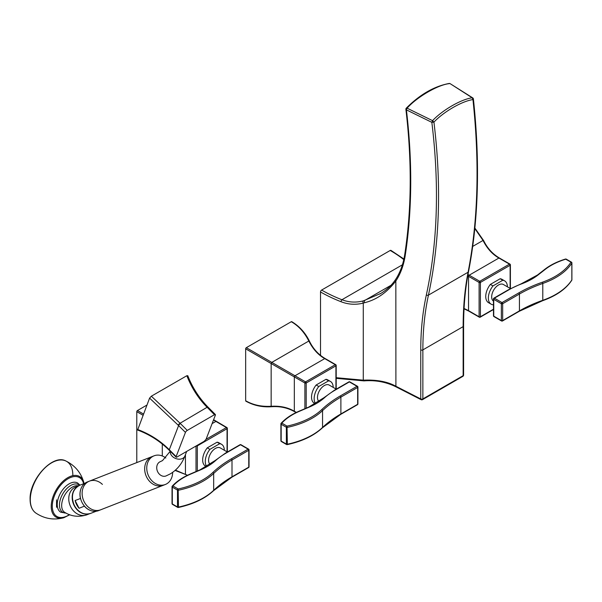 <?xml version="1.0" encoding="UTF-8"?>
<svg xmlns="http://www.w3.org/2000/svg" width="602" height="602" viewBox="0 0 602 602"><rect width="100%" height="100%" fill="white"/><g stroke="black" fill="none" stroke-linecap="round" stroke-linejoin="round"><path stroke-width="0.9" d="M56.55 507.26L56.55 499.878M77.425 486.499A15.012 12.213 68.6 0 0 74.189 505.605A15.012 12.213 68.6 0 0 88.201 514.025M79.08 508.276L75.107 500.518A15.088 12.273 68.6 0 0 76.635 504.657A15.088 12.273 68.6 0 0 79.08 508.276L84.468 506.116M75.107 500.518L80.555 498.448M542.319 300.594A0.926 0.391 -109.3 0 0 542.62 300.707L519.248 311.302L502.482 320.979A0.926 0.534 -120 0 1 502.015 320.934A0.926 0.534 -60 0 1 501.556 320.979A0.926 0.534 -60 0 1 501.361 320.557L493.745 316.155A0.926 0.534 180 0 1 493.474 315.779A0.926 0.926 0 0 0 493.933 316.577A0.926 0.534 -60 0 1 493.745 316.155L493.745 299.307A0.926 0.534 180 0 1 493.474 298.931L493.474 315.779M518.781 292.896A0.926 0.534 60 0 1 519.436 294.032L502.67 303.709A0.926 0.534 60 0 0 502.015 302.58A0.926 0.534 120 0 0 501.361 303.709L493.745 299.307A0.926 0.534 120 0 1 494.392 298.178L502.015 302.58L518.781 292.896A124.9 72.112 180 0 1 542.319 282.24A68.365 39.469 0 0 0 570.974 262.186L565.504 259.048C557.279 261.569 550.363 265 544.765 269.342L537.458 275.031L521.294 283.768A0.926 0.406 -110.4 0 1 521.618 283.873A76.063 43.916 0 0 0 508.983 289.758L494.392 298.178A0.926 0.534 -120 0 0 493.933 298.133A0.926 0.926 0 0 0 493.474 298.931M571.441 262.141A0.926 0.534 -60 0 0 570.974 262.186A0.926 0.707 32.6 0 1 571.84 263.127L571.84 279.968A69.29 40.003 180 0 1 542.793 300.293L542.793 283.444A69.29 40.003 0 0 0 571.84 263.127A0.926 0.534 180 0 0 571.9 262.939A0.926 0.926 0 0 0 571.441 262.141L566.234 259.138A0.926 0.926 0 0 0 565.504 259.048M544.765 269.342A0.926 0.61 -127.9 0 1 545.329 269.312A60.667 35.021 0 0 1 565.775 259.184A0.926 0.534 -60 0 1 566.234 259.138M571.84 279.599A0.926 0.534 180 0 1 571.9 279.787A0.926 0.534 180 0 1 571.84 279.968A0.926 0.707 -147.4 0 1 571.757 280.284A0.926 0.926 0 0 0 571.9 279.787L571.9 262.939A0.926 0.534 180 0 0 571.629 262.562M493.933 316.577L501.556 320.979A0.926 0.926 0 0 0 502.482 320.979A0.926 0.534 -120 0 0 502.67 320.557A0.926 0.534 180 0 1 501.361 320.557L501.361 303.709A0.926 0.534 180 0 0 502.67 303.709L502.67 320.557L519.436 310.88L519.436 294.032A123.974 71.578 180 0 1 542.793 283.444A0.926 0.391 70.7 0 0 542.319 282.24M493.474 301.166A9.7 5.599 -60 0 1 491.676 296.861A9.7 5.599 -60 0 1 495.905 287.094A9.7 5.599 -60 0 1 503.385 284.498L510.504 288.606M493.474 304.499L492.97 304.785A13.47 7.781 120 0 1 491.142 304.191A13.47 7.781 120 0 1 492.97 285.927L502.79 280.261A13.47 7.781 120 0 1 504.619 280.856A13.47 7.781 120 0 1 507.403 286.823M491.142 304.191L488.531 302.678A13.47 7.781 -60 0 1 490.359 284.415L492.97 285.927M490.359 284.415L500.172 278.749A13.47 7.781 -60 0 1 502 279.343L504.619 280.856M500.172 278.749L502.79 280.261M493.474 309.526L480.215 317.179A0.926 0.534 -120 0 1 479.749 317.134A0.926 0.534 -60 0 1 479.29 317.179A0.926 0.534 -60 0 1 479.102 316.757L479.102 282.436A0.926 0.534 -60 0 1 479.749 281.3L509.473 264.143L498.907 258.04C492.331 254.307 487.041 248.438 483.037 240.446L474.812 228.534M467.739 275.874L468.537 276.333L468.537 310.655L479.102 316.757A0.926 0.534 0 0 0 480.404 316.757L480.404 282.436A0.926 0.534 0 0 1 479.102 282.436L468.537 276.333A0.926 0.534 -60 0 1 469.184 275.204L467.987 274.512M493.474 309.21L480.404 316.757A0.926 0.534 -120 0 1 480.215 317.179A0.926 0.926 0 0 1 479.29 317.179L468.725 311.076A0.926 0.534 -60 0 1 468.537 310.655L464.067 308.472M510.127 264.519A0.926 0.534 180 0 1 510.398 264.895A0.926 0.534 180 0 1 510.127 265.271A0.926 0.534 60 0 0 509.473 264.143A0.926 0.534 -60 0 1 509.939 264.097L499.374 257.995C492.571 253.954 487.319 248.159 483.632 240.604A0.926 0.467 -26.3 0 1 483.647 240.8M349.837 381.864A0.926 0.534 -60 0 0 349.371 381.909L356.994 386.311A0.926 0.534 -60 0 1 357.453 386.258L349.837 381.864A0.926 0.926 0 0 0 348.912 381.864L334.321 390.284A0.926 0.534 -120 0 1 334.787 390.329A76.063 43.916 0 0 0 324.598 397.621A62.51 36.09 180 0 1 309.24 407.095L299.375 411.316A60.667 35.021 0 0 0 281.826 423.116A0.926 0.67 -137.6 0 0 281.006 423.62A0.926 0.534 0 0 0 280.901 423.868A0.926 0.534 0 0 0 281.172 424.252L286.371 427.254A0.926 0.534 0 0 0 287.35 427.375A69.29 40.003 0 0 0 322.552 410.609L322.552 427.45A69.29 40.003 180 0 1 287.35 444.223L287.026 426.118A0.926 0.534 120 0 0 286.371 427.254L286.371 444.095A0.926 0.534 0 0 0 287.35 444.223L287.026 444.479A0.926 0.534 -60 0 1 286.567 444.524A0.926 0.534 -60 0 1 286.371 444.095L281.172 441.093L281.172 424.252A0.926 0.534 120 0 1 281.826 423.116L287.026 426.118A68.365 39.469 0 0 0 321.761 409.578A124.9 72.112 180 0 1 340.228 395.988L356.994 386.311A0.926 0.534 60 0 1 357.648 387.44A0.926 0.534 0 0 0 357.919 387.063A0.926 0.926 0 0 0 357.453 386.258M334.787 390.329L349.371 381.909A0.926 0.534 -120 0 0 348.912 381.864M321.761 409.578A0.926 0.647 46.4 0 1 322.552 410.609A123.974 71.578 180 0 1 340.882 397.117L340.882 413.965A0.926 0.534 -120 0 1 340.687 414.387L357.453 404.71A0.926 0.534 -120 0 0 357.648 404.288L340.882 413.965A123.974 71.578 0 0 0 322.552 427.45A0.926 0.647 -133.6 0 1 322.394 427.841C313.898 435.758 302.174 441.349 287.222 444.622A0.926 0.926 0 0 1 286.567 444.524L281.367 441.522A0.926 0.534 -60 0 1 281.172 441.093A0.926 0.534 0 0 1 280.901 440.717L280.901 423.868A0.926 0.926 0 0 1 281.142 423.251C285.566 418.443 291.526 414.432 299.013 411.219A0.926 0.451 -113.2 0 1 299.375 411.316M319.015 401.549A9.7 5.599 -60 0 1 317.472 397.433A9.7 5.599 -60 0 1 321.709 387.673A9.7 5.599 -60 0 1 329.181 385.069L336.262 389.163M315.32 403.829L314.327 403.257A13.47 7.781 -60 0 1 316.155 384.994L318.774 386.499L328.587 380.833A13.47 7.781 120 0 1 330.415 381.427A13.47 7.781 120 0 1 333.199 387.395M318.774 386.499A13.47 7.781 120 0 0 315.644 403.641M316.155 384.994L325.975 379.328L328.587 380.833M325.975 379.328A13.47 7.781 -60 0 1 327.804 379.922L330.415 381.427M271.765 406.636A0.926 0.467 -93.7 0 1 271.592 406.719C262.216 407.366 253.638 405.515 245.857 401.158A0.926 0.534 -60 0 1 245.669 400.736L245.669 348.814A0.926 0.534 -60 0 1 246.323 347.678L291.285 321.716A0.926 0.534 -60 0 1 291.752 321.671C299.412 326.231 305.304 332.733 309.428 341.176A0.926 0.467 -26.3 0 1 309.451 341.372M296.38 412.408L294.333 411.226C287.809 407.403 280.08 405.756 271.156 406.282C261.456 406.817 252.96 404.965 245.669 400.736M304.898 408.705L304.898 383.007L245.669 348.814M296.086 412.551L294.521 411.655A0.926 0.534 -60 0 1 294.333 411.226L294.333 376.905A0.926 0.534 -60 0 1 294.988 375.776L305.553 381.879A0.926 0.534 60 0 1 306.207 383.007A0.926 0.534 0 0 1 304.898 383.007A0.926 0.534 -60 0 1 305.553 381.879L335.276 364.714L324.711 358.619L294.988 375.776L246.323 347.678M335.924 365.09A0.926 0.534 180 0 1 336.194 365.467A0.926 0.534 180 0 1 335.924 365.843A0.926 0.534 60 0 0 335.276 364.714A0.926 0.534 -60 0 1 335.735 364.669L325.17 358.566A0.926 0.534 -60 0 0 324.711 358.619C318.134 354.879 312.844 349.01 308.834 341.018C304.454 332.349 298.6 325.915 291.285 321.716M240.958 444.72A0.926 0.534 -60 0 0 240.499 444.765L248.122 449.167A0.926 0.534 -60 0 1 248.581 449.122L240.958 444.72A0.926 0.926 0 0 0 240.032 444.72L225.449 453.14A0.926 0.534 -120 0 1 225.908 453.186A76.063 43.916 0 0 0 215.727 460.477A62.51 36.09 180 0 1 200.361 469.959L190.503 474.173A60.667 35.021 0 0 0 172.947 485.98A0.926 0.67 -137.6 0 0 172.134 486.484A0.926 0.534 0 0 0 172.029 486.732A0.926 0.534 0 0 0 172.3 487.108L177.5 490.111A0.926 0.534 0 0 0 178.47 490.231A69.29 40.003 0 0 0 213.672 473.465L213.672 490.314A69.29 40.003 180 0 1 178.47 507.08L178.154 488.982A0.926 0.534 120 0 0 177.5 490.111L177.5 506.959A0.926 0.534 0 0 0 178.47 507.08L178.154 507.336A0.926 0.534 -60 0 1 177.688 507.381A0.926 0.534 -60 0 1 177.5 506.959L172.3 503.957L172.3 487.108A0.926 0.534 120 0 1 172.947 485.98L178.154 488.982A68.365 39.469 0 0 0 212.882 472.435A124.9 72.112 180 0 1 231.349 458.844L248.122 449.167A0.926 0.534 60 0 1 248.769 450.296A0.926 0.534 0 0 0 249.04 449.92A0.926 0.926 0 0 0 248.581 449.122M225.908 453.186L240.499 444.765A0.926 0.534 -120 0 0 240.032 444.72M212.882 472.435A0.926 0.647 46.4 0 1 213.672 473.465A123.974 71.578 180 0 1 232.003 459.981L232.003 476.822A0.926 0.534 -120 0 1 231.815 477.251L248.581 467.566A0.926 0.534 -120 0 0 248.769 467.144L232.003 476.822A123.974 71.578 0 0 0 213.672 490.314A0.926 0.647 -133.6 0 1 213.522 490.705C205.019 498.614 193.295 504.205 178.343 507.486A0.926 0.926 0 0 1 177.688 507.381L172.488 504.378A0.926 0.534 -60 0 1 172.3 503.957A0.926 0.534 0 0 1 172.029 503.581L172.029 486.732A0.926 0.926 0 0 1 172.27 486.107C176.695 481.307 182.647 477.296 190.134 474.075A0.926 0.451 -113.2 0 1 190.503 474.173M210.136 464.405A9.7 5.599 -60 0 1 208.593 460.289A9.7 5.599 -60 0 1 212.83 450.529A9.7 5.599 -60 0 1 220.302 447.933L227.39 452.019M206.441 466.685L205.455 466.114A13.47 7.781 -60 0 1 207.284 447.85L209.895 449.363L219.707 443.697A13.47 7.781 120 0 1 221.536 444.291A13.47 7.781 120 0 1 224.328 450.251M209.895 449.363A13.47 7.781 120 0 0 206.764 466.505M207.284 447.85L217.096 442.184L219.707 443.697M217.096 442.184A13.47 7.781 -60 0 1 218.925 442.779L221.536 444.291M146.911 405.078L137.444 410.541A0.926 0.534 -60 0 0 136.789 411.67L136.789 462.584M142.99 415.245L136.789 411.67M143.464 414.018L137.444 410.541M206.057 439.317L226.397 427.57L213.499 420.008M227.052 427.954A0.926 0.534 180 0 1 227.323 428.331A0.926 0.534 180 0 1 227.052 428.707A0.926 0.534 60 0 0 226.397 427.57A0.926 0.534 -60 0 1 226.856 427.525L213.612 419.714M187.5 475.271L175.43 470.132M197.2 445.345A0.926 0.534 60 0 1 197.328 445.864L227.052 428.707L227.052 451.824M320.52 355.376L320.52 291.955A1.543 0.888 -60 0 1 321.611 290.066L390.201 250.47A1.543 0.888 -60 0 1 390.969 250.394L403.904 259.01M336.194 377.702L363.277 380.171C376.611 379.591 387.462 381.608 395.838 386.213A1.543 0.835 117 0 0 396.154 386.92A1.543 0.835 117 0 0 396.191 386.935M421.076 399.66A1.543 1.543 0 0 0 422.551 399.623A1.543 0.888 60 0 0 422.867 398.915A1.543 0.888 0 0 1 420.76 398.953A1.543 0.835 117.1 0 0 421.076 399.66L396.221 386.958A1.543 0.835 -62.9 0 1 395.905 386.251L420.76 398.953L420.76 349.928C420.76 330.423 422.627 312.084 426.359 294.912C437.639 242.591 439.468 185.07 431.845 122.349L406.41 109.857C412.536 161.757 412.144 210.248 405.251 255.338C403.709 265.279 400.571 273.835 395.838 281.006C386.898 292.58 376.506 299.804 364.661 302.686L363.277 303.099C355.692 304.996 348.287 304.537 341.063 301.73A138.573 80.006 180 0 1 320.52 291.955M380.923 293.377L363.307 300.887C355.993 302.776 348.867 302.392 341.921 299.736A137.038 79.118 180 0 1 321.611 290.066M395.905 386.251L395.838 281.006A1.543 1.181 -146.4 0 1 395.574 279.494L395.574 279.494C391.721 285.34 386.476 290.187 379.839 294.017M406.485 109.903L406.35 108.744L407.102 108.187A1.543 0.85 -63.9 0 0 406.41 109.857L405.898 109.376C412.009 161.133 411.625 209.488 404.747 254.443L404.747 254.443C403.227 264.195 400.172 272.548 395.574 279.494M450.176 83.686L472.179 97.78C461.019 99.315 442.342 110.226 432.56 120.656L407.102 108.187C416.802 97.118 438.467 84.461 449.679 83.603L449.077 83.475A1.543 1.543 0 0 1 450.176 83.686L472.69 97.863L472.179 97.78L472.946 99.601C479.719 162.991 478.101 220.543 468.078 272.239C464.797 289.088 463.149 307.216 463.149 326.63L463.149 375.663A1.543 0.888 60 0 1 462.825 376.37A1.543 1.543 0 0 0 463.6 375.031A1.543 0.888 180 0 1 463.149 375.663L422.867 398.915L422.867 349.89C422.875 330.475 424.734 312.22 428.443 295.123C439.753 242.674 441.582 185.01 433.937 122.116L432.56 120.656L431.845 122.349L433.937 122.123C443.561 111.859 461.96 101.113 472.946 99.593L473.022 98.577M406.327 108.119L406.335 108.112C419.887 94.529 434.132 86.312 449.077 83.475M168.944 449.972L169.29 450.319A1.926 0.662 -45.1 0 1 169.29 449.739A138.573 102.543 21.1 0 0 168.944 449.401A1.926 0.662 -45.2 0 0 168.944 449.972L168.944 449.972C159.884 441.085 149.431 434.441 137.602 430.046L149.589 398.118L151.343 396.206L180.073 423.244A1.926 0.662 134.8 0 0 178.252 425.238A138.573 102.543 -158.9 0 1 178.598 425.576L185.439 432.409L176.13 456.572A1.926 0.662 134.9 0 0 176.138 457.144A1.926 0.662 134.9 0 0 177.026 456.993L204.244 441.274L206.072 439.279L215.381 415.124L215.381 414.545L208.006 407.125A1.926 0.67 -44.7 0 1 208.074 407.283M176.13 456.572L169.29 449.739L178.598 425.576A1.926 0.662 134.9 0 1 180.419 423.59A140.499 103.973 -158.9 0 0 180.073 423.244L207.103 407.276C198.479 398.592 191.722 388.072 186.838 375.716L187.696 376.122M186.838 375.716L151.343 396.206M149.589 398.118L178.252 425.238M180.419 423.59L187.267 430.415A1.926 0.662 134.9 0 0 185.439 432.409M187.267 430.415L214.485 414.703L207.336 407.501A1.926 0.67 -44.8 0 1 208.232 407.358M168.944 449.401C160.177 440.679 149.702 434.027 137.519 429.437M215.381 415.124L214.485 414.703M172.646 472.367A15.396 12.522 -111.4 0 1 165.317 484.49L163.232 485.31A15.396 12.522 -111.4 0 1 146.73 477.258A15.396 12.522 -111.4 0 1 152.005 456.632A15.396 12.522 68.6 0 0 146.73 477.258A15.396 12.522 68.6 0 0 163.232 485.31L98.593 510.616A15.396 12.522 68.6 0 1 82.09 502.565A15.396 12.522 -111.4 0 1 87.365 481.939L89.45 481.126A15.396 12.522 68.6 0 0 84.175 501.752A15.396 12.522 68.6 0 0 100.677 509.796A15.396 12.522 -111.4 0 1 84.175 501.752A15.396 12.522 -111.4 0 1 89.45 481.126A15.396 12.522 68.6 0 1 102.355 484.339A15.396 12.522 68.6 0 1 102.415 484.392M165.317 484.49A15.396 12.522 -111.4 0 1 148.814 476.438A15.396 12.522 68.6 0 1 154.089 455.812L89.45 481.126M165.828 458.024A15.396 12.522 68.6 0 0 154.089 455.812M30.288 499.705A30.077 17.368 120 0 0 35.819 513.032L35.819 513.032C32.049 510.263 30.145 505.725 30.1 499.412C29.257 479.538 52.825 453.599 65.866 460.989L65.866 460.989A30.077 17.368 120 0 0 42.953 469.936A30.077 17.368 120 0 0 30.288 499.705M72.834 475.144A30.077 17.368 120 0 0 65.866 460.989C75.152 465.587 81.172 472.871 83.919 482.834L84.084 483.556A23.47 13.553 120 0 0 83.919 482.834A23.47 13.553 120 0 0 65.784 478.981A23.47 13.553 120 0 0 51.23 506.402A23.47 13.553 120 0 0 63.767 517.75L63.767 517.75C53.759 520.346 44.443 518.773 35.819 513.032M83.625 483.737A22.477 12.973 120 0 0 66.28 479.914A22.477 12.973 120 0 0 52.299 506.199A22.477 12.973 120 0 0 69.433 514.605M66.175 513.152L60.742 512.197A16.864 9.737 120 0 1 57.25 504.476A16.864 9.737 -60 0 1 64.61 487.507A16.864 9.737 -60 0 1 77.605 482.992L80.006 485.152M79.569 485.325A15.938 9.203 -60 0 0 67.033 488.335A15.938 9.203 -60 0 0 59.463 504.995A15.938 9.203 120 0 0 65.949 513.039M78.501 485.829L75.905 486.837A15.012 12.213 68.6 0 0 70.765 506.952A15.012 12.213 68.6 0 0 86.854 514.8C78.847 517.344 71.487 516.539 64.775 512.392A15.012 8.669 -60 0 1 61.667 505.522A15.012 8.669 -60 0 1 67.416 491.307A15.012 8.669 -60 0 1 78.441 485.852M88.712 509.653A15.088 12.273 -111.4 0 1 84.415 506.184M96.162 511.241L90.639 513.401A15.088 12.273 -111.4 0 1 74.467 505.507A15.088 12.273 -111.4 0 1 79.637 485.295L85.153 483.135M80.442 498.426A15.088 12.273 -111.4 0 1 80.766 489.358M545.329 269.312L538.022 275.009A62.51 36.09 180 0 1 521.618 283.873M571.757 280.284C565.963 289.043 556.256 295.853 542.62 300.707A0.926 0.391 -109.3 0 0 542.793 300.293A123.974 71.578 0 0 0 519.436 310.88A0.926 0.534 -120 0 1 519.248 311.302M538.022 275.009A0.926 0.61 -127.9 0 0 537.458 275.031M508.983 289.758A0.926 0.534 -120 0 0 508.524 289.712L521.294 283.768M472.705 246.414L483.037 240.446A0.926 0.467 -26.3 0 1 483.632 240.604L474.865 228.045M499.374 257.995A0.926 0.534 -60 0 0 498.907 258.04L469.184 275.204L479.749 281.3A0.926 0.534 60 0 1 480.404 282.436L510.127 265.271L510.127 288.396M324.598 397.621A0.926 0.632 -131.9 0 0 323.981 397.689L334.321 390.284M309.24 407.095A0.926 0.451 -113.2 0 0 308.871 407.005L299.013 411.219M281.006 440.468A0.926 0.534 0 0 0 280.901 440.717A0.926 0.926 0 0 0 281.367 441.522M340.228 395.988A0.926 0.534 60 0 1 340.882 397.117L357.648 387.44L357.648 404.288A0.926 0.534 0 0 0 357.919 403.904L357.919 387.063M294.521 411.655C287.621 407.78 279.983 406.132 271.592 406.719A0.926 0.467 -93.7 0 1 271.156 406.282L271.156 363.48L271.765 362.419L308.834 341.018A0.926 0.467 -26.3 0 1 309.428 341.176C313.123 348.731 318.368 354.533 325.17 358.566M306.207 408.141L306.207 383.007L335.924 365.843L335.924 388.967M215.727 460.477A0.926 0.632 -131.9 0 0 215.11 460.545L225.449 453.14M200.361 469.959A0.926 0.451 -113.2 0 0 199.999 469.861L190.134 474.075M172.134 503.325A0.926 0.534 0 0 0 172.029 503.581A0.926 0.926 0 0 0 172.488 504.378M231.349 458.844A0.926 0.534 60 0 1 232.003 459.981L248.769 450.296L248.769 467.144A0.926 0.534 0 0 0 249.04 466.768L249.04 449.92M162.284 444.02L162.284 455.97M212.107 423.627L215.832 421.475A0.926 0.534 -60 0 1 216.291 421.43M187.207 475.414L185.649 474.511A0.926 0.534 -60 0 1 185.454 474.09L185.454 454.585M196.019 471.562L196.019 446.029M197.328 471.005L197.328 445.864A0.926 0.534 0 0 1 196.177 445.939M341.063 301.73A1.543 0.7 -68.7 0 1 341.921 299.736L402.392 264.82M390.201 250.47A137.038 79.118 180 0 1 403.776 259.597M363.307 300.887A1.543 0.88 -105.1 0 0 363.277 303.099L363.277 380.171A1.543 0.775 85.7 0 0 364.007 380.893C375.467 379.96 386.183 381.969 396.154 386.92M390.976 285.303L364.677 300.481A1.543 0.911 -107.3 0 0 364.661 302.686M405.251 255.338A1.543 1.008 -171.3 0 1 404.747 254.443M472.69 97.863A1.543 1.543 0 0 1 473.405 98.999C480.178 162.344 478.552 219.896 468.529 271.652A1.543 1.069 -168.9 0 1 468.078 272.239L428.443 295.123A1.543 1.046 12.3 0 1 426.359 294.912M468.529 271.652C465.248 288.478 463.6 306.591 463.6 326.006L463.6 326.006A1.543 0.888 180 0 1 463.149 326.63L422.867 349.89A1.543 0.888 0 0 1 420.76 349.928M207.103 407.276A1.926 0.67 -44.7 0 1 208.006 407.125C199.202 398.148 192.452 387.65 187.749 375.633M170.223 451.252L162.495 460.605L160.388 461.614A7.698 6.261 68.6 0 0 159.696 461.945A7.698 6.261 68.6 0 0 157.551 471.501A7.698 6.261 68.6 0 0 166.001 475.956L170.193 473.94C176.98 469.891 181.887 463.901 184.927 455.962L186.673 451.425M170.321 451.342A7.698 5.696 21.1 0 0 174.399 457.904A7.698 5.696 21.1 0 0 182.857 458.295A7.698 5.696 21.1 0 0 184.927 455.962M63.767 517.75L69.802 514.74M86.854 514.8L89.45 513.784M90.639 513.401C84.002 515.267 78.576 512.648 74.355 505.537C70.622 496.183 72.383 489.441 79.637 485.295M508.524 289.712L493.933 298.133M468.725 311.076L464.044 308.811M509.939 264.097A0.926 0.926 0 0 1 510.398 264.895L510.398 288.546M323.981 397.689L308.871 407.005M340.687 414.387L322.394 427.841M357.453 404.71A0.926 0.926 0 0 0 357.919 403.904M335.735 364.669A0.926 0.926 0 0 1 336.194 365.467L336.194 389.125M215.11 460.545L199.999 469.861M231.815 477.251L213.522 490.705M248.581 467.566A0.926 0.926 0 0 0 249.04 466.768M226.856 427.525A0.926 0.926 0 0 1 227.323 428.331L227.323 451.982M185.649 474.511L175.084 470.44M336.194 378.334L364.007 380.893M463.6 326.006L463.6 375.031M422.551 399.623L462.825 376.37M406.335 108.112A1.543 1.543 0 0 0 405.898 109.376M176.138 457.144L169.29 450.319"/></g></svg>
